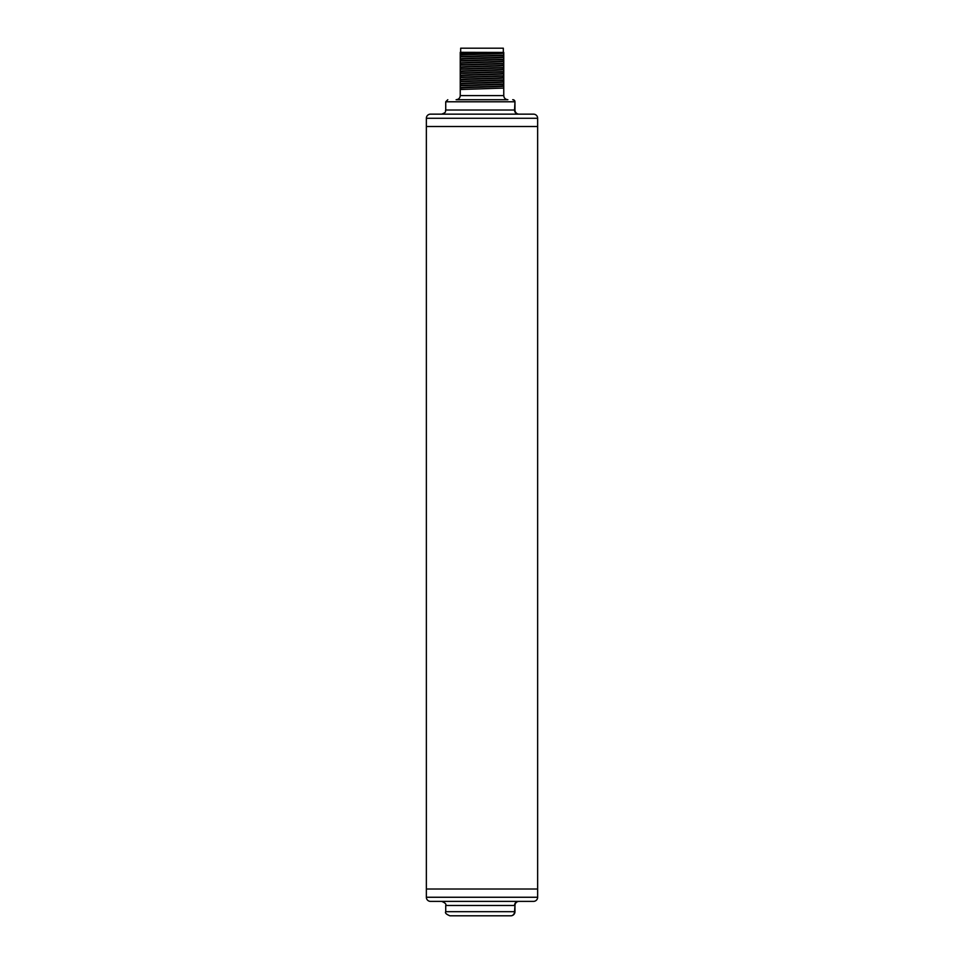 <?xml version="1.0" encoding="UTF-8"?>
<svg xmlns="http://www.w3.org/2000/svg" width="964" height="964" viewBox="0 0 964 964"><rect width="100%" height="100%" fill="white"/><g stroke="black" fill="none" stroke-linecap="round" stroke-linejoin="round"><path stroke-width="1.45" d="M460.238 52.321L503.762 52.418L460.238 53.43L460.238 52.321M460.238 53.43L460.238 56.527L503.762 55.117L503.762 95.593C503.979 98.075 505.353 99.449 507.883 99.726L456.117 99.726C458.647 99.449 460.021 98.075 460.238 95.593C460.021 98.075 458.647 99.449 456.117 99.726M503.762 55.117L503.762 52.418M445.729 101.786L445.729 110.029L514.969 110.029A4.121 4.121 0 0 0 519.09 114.15A4.121 4.121 0 0 1 514.969 110.029L514.969 101.786A2.061 2.061 0 0 0 512.908 99.726L512.703 99.726A2.061 1.844 -90 0 1 514.547 101.786L445.729 101.786L447.79 99.726M533.526 114.15L430.474 114.15A4.121 4.121 0 0 0 426.353 118.271L426.353 889.013L537.647 889.013L426.353 889.013L426.353 897.255A4.121 4.121 0 0 0 430.474 901.376L533.526 901.376A4.121 4.121 0 0 0 537.647 897.255L537.647 126.513L426.353 126.513L537.647 126.513L537.647 118.271A4.121 4.121 0 0 0 533.526 114.15M460.238 56.527L460.238 95.593L503.762 95.593M503.762 53.201C503.196 53.851 460.804 54.502 460.238 55.153M503.762 59.238L460.238 60.648M503.762 57.322C503.196 57.973 460.804 58.623 460.238 59.274M503.762 63.359L460.238 64.769M503.762 61.443C503.196 62.094 460.804 62.744 460.238 63.395M503.762 55.526L460.238 56.948M460.238 61.069L503.762 59.648M460.238 65.191L503.762 63.769M503.762 67.48L460.238 68.902M460.238 69.312L503.762 67.89M503.762 71.601L460.238 73.023M460.238 73.433L503.762 72.011M503.762 75.722L460.238 77.144M460.238 77.554L503.762 76.132M503.762 79.843L460.238 81.265M460.238 81.675L503.762 80.253M503.762 83.964L460.238 85.386M460.238 85.796L503.762 84.374M503.762 88.085L460.238 89.507M503.762 52.779C503.196 53.43 460.804 54.092 460.238 54.743M503.762 56.9C503.196 57.563 460.804 58.214 460.238 58.864M503.762 61.021C503.196 61.684 460.804 62.335 460.238 62.985M503.762 65.564C503.196 66.215 460.804 66.865 460.238 67.528M503.762 65.142C503.196 65.805 460.804 66.456 460.238 67.106M503.762 69.263C503.196 69.926 460.804 70.577 460.238 71.228M503.762 69.685C503.196 70.336 460.804 70.987 460.238 71.649M503.762 73.806C503.196 74.457 460.804 75.108 460.238 75.77M503.762 73.385C503.196 74.047 460.804 74.698 460.238 75.349M503.762 77.927C503.196 78.578 460.804 79.229 460.238 79.892M503.762 82.048C503.196 82.699 460.804 83.35 460.238 84.013M503.762 86.17C503.196 86.82 460.804 87.471 460.238 88.134M503.762 77.506C503.196 78.168 460.804 78.819 460.238 79.47M503.762 85.76C503.196 86.411 460.804 87.061 460.238 87.712M503.762 81.627C503.196 82.289 460.804 82.94 460.238 83.591M460.672 52.321L460.672 48.2L503.329 48.2L503.329 52.321M518.246 901.376A4.121 3.699 90 0 0 514.547 905.497L445.729 905.497C446.501 904.148 445.127 902.774 441.608 901.376L519.09 901.376A4.121 4.121 0 0 0 514.969 905.497L514.969 911.679A4.121 4.121 0 0 1 510.848 915.8L449.851 915.8C446.224 914.27 444.85 912.896 445.729 911.679L514.547 911.679L514.969 905.497M518.246 114.15A4.121 3.699 -90 0 1 514.547 110.029L514.969 101.786M537.647 118.271L426.353 118.271M426.353 897.255L537.647 897.255M510.848 915.8A4.121 3.699 90 0 0 514.547 911.679L514.969 911.679M445.729 110.029C444.934 111.246 447.248 112.186 441.608 114.15M445.729 905.497L445.729 911.679"/></g></svg>
